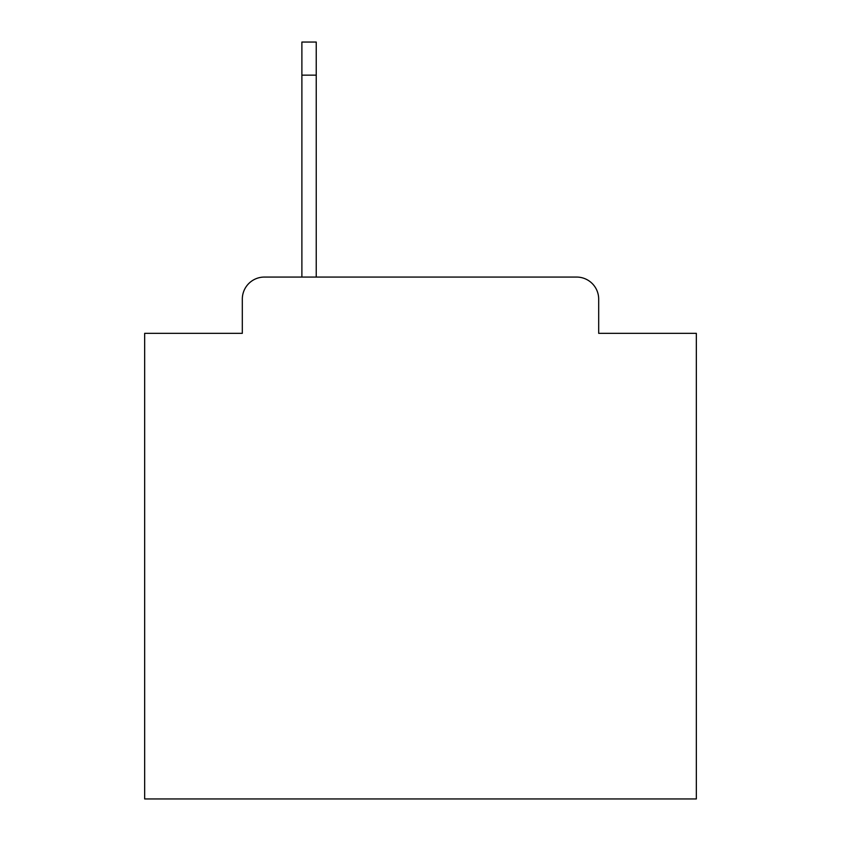 <?xml version="1.0" encoding="UTF-8"?>
<svg xmlns="http://www.w3.org/2000/svg" width="841" height="841" viewBox="0 0 841 841"><rect width="100%" height="100%" fill="white"/><g stroke="black" fill="none" stroke-linecap="round" stroke-linejoin="round"><path stroke-width="1.26" d="M242.313 299.133L242.313 333.33L242.313 299.133A22.066 22.066 0 0 1 264.379 277.067L301.887 277.067L301.887 42.05L316.237 42.05L316.237 277.067L576.621 277.067L264.379 277.067M598.687 333.33L598.687 299.133L598.687 333.33L696.337 333.33L696.337 798.95L144.663 798.95L144.663 333.33L242.313 333.33M598.687 299.133A22.066 22.066 0 0 0 576.621 277.067M316.237 75.154L301.887 75.154"/></g></svg>
